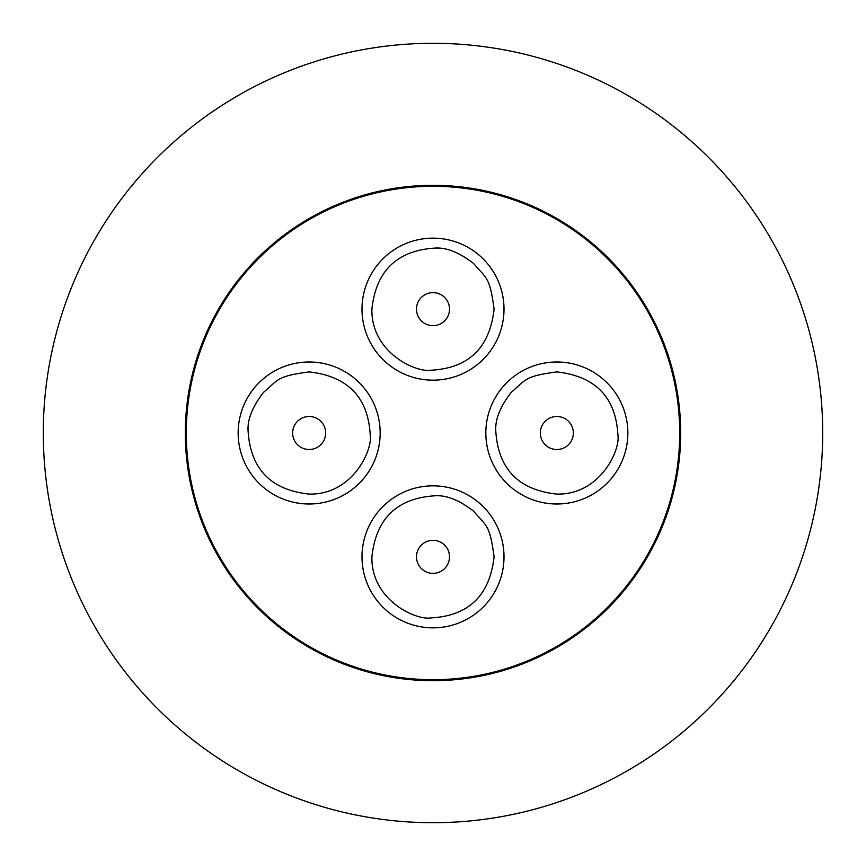<?xml version="1.0" encoding="UTF-8"?>
<svg xmlns="http://www.w3.org/2000/svg" width="866" height="866" viewBox="0 0 866 866"><rect width="100%" height="100%" fill="white"/><g stroke="black" fill="none" stroke-linecap="round" stroke-linejoin="round"><path stroke-width="1.3" d="M433 43.3A389.7 389.7 0 0 1 822.7 433A389.7 389.7 0 0 1 433 822.7A389.7 389.7 0 0 1 43.3 433A389.7 389.7 0 0 1 433 43.3M433 185.313A247.687 247.687 0 0 1 680.687 433A247.687 247.687 0 0 1 433 680.687A247.687 247.687 0 0 1 185.313 433A247.687 247.687 0 0 1 433 185.313M433 186.298A246.702 246.702 0 0 1 679.702 433A246.702 246.702 0 0 1 433 679.702A246.702 246.702 0 0 1 186.298 433A246.702 246.702 0 0 1 433 186.298M556.849 361.999A71.001 71.001 0 0 1 627.85 433A71.001 71.001 0 0 1 556.849 504.001A71.001 71.001 0 0 1 485.837 433A71.001 71.001 0 0 1 556.849 361.999A71.001 71.001 0 0 1 627.85 433A71.001 71.001 0 0 1 556.849 504.001A71.001 71.001 0 0 1 485.837 433A71.001 71.001 0 0 1 556.849 361.999M556.849 371.904C595.505 376.277 615.856 397.299 617.913 434.981C620.565 449.93 600.225 494.995 556.849 494.096C518.539 489.983 498.188 468.961 495.785 431.019C495.006 419.62 500.115 406.76 511.113 392.46C526.301 379.741 523.735 376.309 556.849 371.904M361.999 309.151A71.001 71.001 0 0 1 433 238.15A71.001 71.001 0 0 1 504.001 309.151A71.001 71.001 0 0 1 433 380.163A71.001 71.001 0 0 1 361.999 309.151A71.001 71.001 0 0 1 433 238.15A71.001 71.001 0 0 1 504.001 309.151A71.001 71.001 0 0 1 433 380.163M494.096 309.151C489.723 347.807 468.701 368.169 431.019 370.215C416.07 372.867 371.005 352.527 371.904 309.151C376.017 270.852 397.039 250.49 434.981 248.087C446.38 247.308 459.24 252.428 473.54 263.426C486.259 278.614 489.691 276.048 494.096 309.151M309.151 361.999A71.001 71.001 0 0 1 380.163 433A71.001 71.001 0 0 1 309.151 504.001A71.001 71.001 0 0 1 238.15 433A71.001 71.001 0 0 1 309.151 361.999A71.001 71.001 0 0 1 380.163 433A71.001 71.001 0 0 1 309.151 504.001A71.001 71.001 0 0 1 238.15 433A71.001 71.001 0 0 1 309.151 361.999M309.151 371.904C347.807 376.277 368.169 397.299 370.215 434.981C372.867 449.93 352.527 494.995 309.151 494.096C270.852 489.983 250.49 468.961 248.087 431.019C247.308 419.62 252.428 406.76 263.426 392.46C278.614 379.741 276.048 376.309 309.151 371.904M361.999 556.849A71.001 71.001 0 0 1 433 485.837A71.001 71.001 0 0 1 504.001 556.849A71.001 71.001 0 0 1 433 627.85A71.001 71.001 0 0 1 361.999 556.849A71.001 71.001 0 0 1 433 485.837A71.001 71.001 0 0 1 504.001 556.849A71.001 71.001 0 0 1 433 627.85M494.096 556.849C489.723 595.505 468.701 615.856 431.019 617.913C416.07 620.565 371.005 600.225 371.904 556.849C376.017 518.539 397.039 498.188 434.981 495.785C446.38 495.006 459.24 500.115 473.54 511.113C486.259 526.301 489.691 523.735 494.096 556.849M556.849 416.492A16.508 16.508 0 0 1 573.357 433A16.508 16.508 0 0 1 556.849 449.508A16.508 16.508 0 0 1 540.33 433A16.508 16.508 0 0 1 556.849 416.492M433 292.643A16.508 16.508 0 0 1 449.508 309.151A16.508 16.508 0 0 1 433 325.67A16.508 16.508 0 0 1 416.492 309.151A16.508 16.508 0 0 1 433 292.643M309.151 416.492A16.508 16.508 0 0 1 325.67 433A16.508 16.508 0 0 1 309.151 449.508A16.508 16.508 0 0 1 292.643 433A16.508 16.508 0 0 1 309.151 416.492M433 540.33A16.508 16.508 0 0 1 449.508 556.849A16.508 16.508 0 0 1 433 573.357A16.508 16.508 0 0 1 416.492 556.849A16.508 16.508 0 0 1 433 540.33"/></g></svg>
